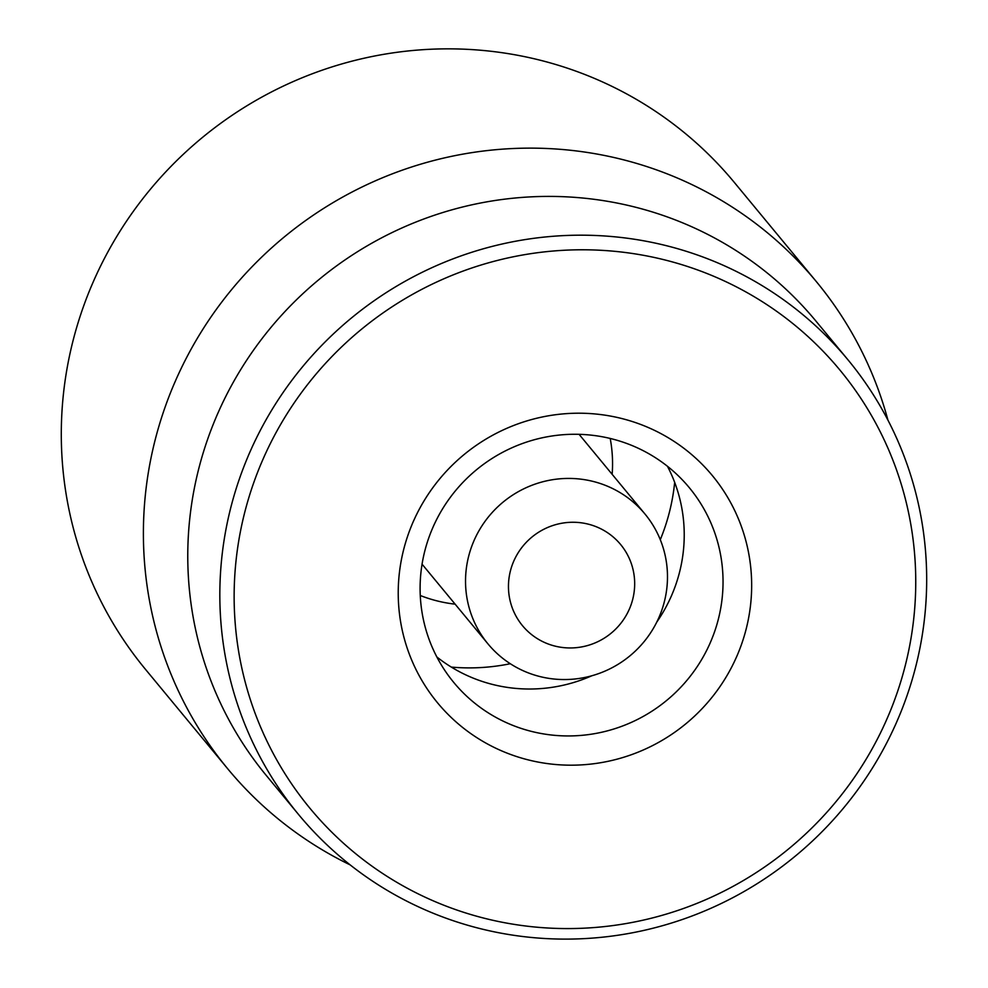 <?xml version="1.0" encoding="UTF-8"?>
<svg xmlns="http://www.w3.org/2000/svg" width="988" height="988" viewBox="0 0 988 988"><rect width="100%" height="100%" fill="white"/><g stroke="black" fill="none" stroke-linecap="round" stroke-linejoin="round"><path stroke-width="1.48" d="M716.782 624.885A152.819 149.472 -39.6 0 1 601.037 732.392A152.819 149.472 -39.6 0 1 453.801 682.498A152.819 149.472 -39.6 0 1 476.315 469.918A152.819 149.472 -39.6 0 1 689.34 487.726A152.819 149.472 -39.6 0 1 716.782 624.885M744.359 635.593A178.285 174.394 140.4 0 0 533.792 418.974A178.285 174.394 140.4 0 0 446.687 713.003A178.285 174.394 140.4 0 0 744.359 635.593M656.798 622.057A152.819 149.472 140.4 0 0 677.966 577.955A152.819 149.472 140.4 0 0 667.468 466.299M436.869 656.983A152.819 149.472 140.4 0 0 591.861 675.755M248.223 499.693A343.836 336.328 -39.6 0 1 822.288 350.407A343.836 336.328 -39.6 0 1 654.315 917.457A343.836 336.328 -39.6 0 1 248.223 499.693M816.483 281.778L734.38 182.496A382.047 373.699 140.4 0 0 366.289 57.736A382.047 373.699 140.4 0 0 76.941 326.522A382.047 373.699 140.4 0 0 145.545 669.419L227.648 768.701A382.047 373.699 -39.6 0 1 159.043 425.803A382.047 373.699 -39.6 0 1 448.391 157.018A382.047 373.699 -39.6 0 1 816.483 281.778A382.047 373.699 -39.6 0 1 887.94 420.159M234.44 494.346A356.569 348.776 140.4 0 0 298.462 814.384A356.569 348.776 140.4 0 0 642.015 930.82A356.569 348.776 140.4 0 0 912.072 679.954A356.569 348.776 140.4 0 0 848.05 359.916A356.569 348.776 140.4 0 0 504.498 243.48A356.569 348.776 140.4 0 0 234.44 494.346M848.05 359.916L815.989 321.149A356.569 348.776 140.4 0 0 318.926 279.592A356.569 348.776 140.4 0 0 266.414 775.617L298.462 814.384M350.147 864.883A382.047 373.699 -39.6 0 1 227.648 768.701M508.499 588.737A63.677 62.281 -39.6 0 1 601.124 528.951A63.677 62.281 -39.6 0 1 605.076 637.63A63.677 62.281 -39.6 0 1 508.499 588.737M465.595 584.797A101.875 99.652 -39.6 0 1 531.112 485.59A101.875 99.652 -39.6 0 1 645.016 514.069A101.875 99.652 -39.6 0 1 630.011 655.785A101.875 99.652 -39.6 0 1 487.998 643.917A101.875 99.652 -39.6 0 1 465.595 584.797M451.306 667.085A203.75 199.304 140.4 0 0 481.008 667.555A203.75 199.304 140.4 0 0 510.29 663.726M660.293 539.683A203.75 199.304 140.4 0 0 674.668 482.379M420.271 595.505A140.086 137.023 140.4 0 0 455.122 604.162M612.152 474.314A140.086 137.023 140.4 0 0 610.201 438.45M645.016 514.069L579.079 434.325M487.998 643.917L422.061 564.173"/></g></svg>
